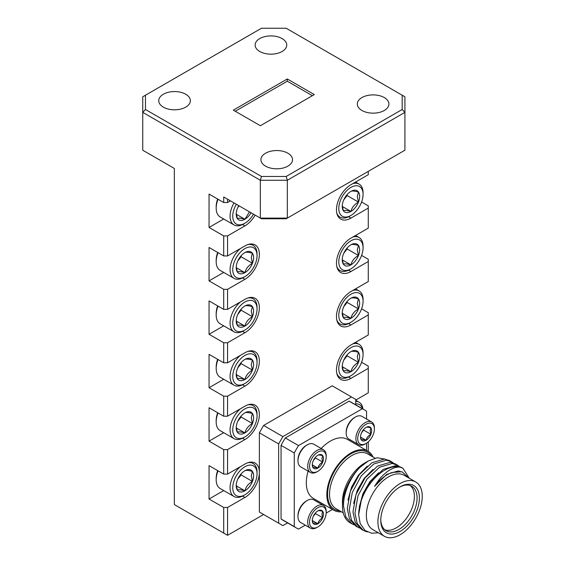 <?xml version="1.0" encoding="UTF-8"?>
<svg xmlns="http://www.w3.org/2000/svg" width="565" height="565" viewBox="0 0 565 565"><rect width="100%" height="100%" fill="white"/><g stroke="black" fill="none" stroke-linecap="round" stroke-linejoin="round"><path stroke-width="0.85" d="M341.465 511.819A34.077 19.676 -60 0 1 333.894 510.28L313.363 498.422A34.077 19.676 -60 0 1 306.308 482.828A34.077 19.676 -60 0 1 308.123 471.161M321.21 448.497A34.077 19.676 -60 0 1 347.44 439.401L367.97 451.251A34.077 19.676 -60 0 1 373.091 457.043M333.894 510.28A34.077 19.676 -60 0 1 326.831 494.679A34.077 19.676 -60 0 1 341.712 460.383A34.077 19.676 -60 0 1 367.97 451.251M377.921 521.947A31.35 18.101 120 0 0 384.412 536.298A31.35 18.101 120 0 0 408.573 527.901A31.35 18.101 120 0 0 422.26 496.345A31.35 18.101 120 0 0 415.762 481.994A31.35 18.101 120 0 0 391.602 490.392A31.35 18.101 120 0 0 377.921 521.947M415.762 481.994L404.201 475.32A31.35 18.101 120 0 0 380.04 483.718A31.35 18.101 120 0 0 366.353 515.266A31.35 18.101 120 0 0 372.844 529.617L384.412 536.298M380.782 520.294A27.304 15.764 120 0 0 400.091 531.439A27.304 15.764 120 0 0 419.392 497.998A27.304 15.764 120 0 0 400.091 486.853A27.304 15.764 120 0 0 380.782 520.294M380.789 519.609A25.665 14.817 120 0 0 386.1 530.705A25.665 14.817 120 0 0 405.875 523.833A25.665 14.817 120 0 0 417.083 497.998A25.665 14.817 120 0 0 411.765 486.253A25.665 14.817 120 0 0 399.497 487.2M384.822 529.808A25.665 14.817 120 0 0 404.053 521.318A25.665 14.817 120 0 0 414.385 496.444A25.665 14.817 120 0 0 410.345 485.596M342.454 503.238A33.137 19.132 -60 0 1 342.447 502.928A33.137 19.132 -60 0 1 343.245 495.47L342.447 505.922A36.803 21.251 120 0 0 350.074 522.766L351.91 523.826L345.844 517.003L343.569 506.565C342.913 494.241 350.441 476.62 360.145 467.234A36.803 21.251 120 0 0 342.447 505.922M347.962 500.103L351.578 487.072L358.422 475.186L367.243 466.203M353.655 503.387L357.271 490.356L364.114 478.477L372.935 469.487M359.347 506.678L362.963 493.648L369.807 481.761L378.628 472.778M408.855 478.004L402.005 471.747L392.082 472.474A33.137 19.132 120 0 0 374.539 486.359C380.302 477.665 380.033 477.813 387.216 471.655C392.244 468.095 396.63 466.612 400.366 467.213A36.803 21.251 120 0 0 373.303 479.77A36.803 21.251 120 0 0 358.648 514.68L360.188 523.515L365.032 530.486L371.685 533.254L378.324 532.781M353.845 524.751L351.91 523.826M367.299 531.94L363.295 530.401L357.228 523.578L354.954 513.14L357.963 495.823L367.017 479.056L379.553 467.241L392.089 463.484L397.252 465.009L399.003 466.259M397.252 465.009L395.267 463.865L390.104 462.332L377.568 466.097L365.032 477.905L355.978 494.679L352.963 511.989L355.244 522.434L361.31 529.257L363.295 530.401M359.538 528.035L357.603 527.117L351.536 520.294L349.262 509.849L352.27 492.539L361.325 475.765L373.861 463.957L386.396 460.193L391.559 461.725L393.311 462.975M391.559 461.725L389.575 460.581L384.412 459.048L371.876 462.806L359.34 474.621L350.286 491.395L347.277 508.705L349.551 519.143L355.618 525.966L357.603 527.117M400.366 467.213L402.944 468.3L409.343 478.287M402.944 468.3L400.959 467.149L395.797 465.617L383.261 469.381L370.725 481.189L361.798 497.61L358.648 514.68M342.447 502.928L342.447 501.692A31.626 18.257 -60 0 1 364.813 462.961L368.281 460.955L377.081 457.763L385.288 459.14M360.145 467.234L368.281 460.955M294.259 526.587L281.052 518.967L281.052 445.347L294.259 452.975L294.259 526.587A68.153 39.352 120 0 0 296.321 527.936A68.153 39.352 120 0 0 298.525 529.052L305.27 525.16M298.525 445.58L285.318 437.96L349.071 401.15L362.278 408.77L298.525 445.58A68.153 39.352 120 0 0 294.259 452.975M362.278 408.77A68.153 39.352 120 0 1 364.482 409.886A68.153 39.352 120 0 1 366.544 411.235L366.544 419.025M366.544 443.179L366.544 450.432M332.467 509.453L326.182 513.084M374.539 486.359L386.743 474.388L397.986 470.97L400.168 471.33M296.321 527.936L283.122 520.316A68.153 39.352 -60 0 1 281.052 518.967M281.052 445.347A68.153 39.352 -60 0 1 285.318 437.96M349.071 401.15A68.153 39.352 -60 0 1 351.275 402.266L364.482 409.886M218.034 199.247A19.083 11.018 120 0 0 216.183 208.195L216.183 206.642A17.176 9.916 -60 0 1 217.673 199.042M236.318 204.24A17.176 9.916 120 0 0 232.759 216.211A17.176 9.916 120 0 0 244.906 223.224A17.176 9.916 120 0 0 253.494 214.156M244.906 223.224L243.557 224.001A19.083 11.018 -60 0 1 234.016 224.948A19.083 11.018 -60 0 1 230.061 216.211A19.083 11.018 -60 0 1 234.016 202.913M216.183 208.195A19.083 11.018 120 0 0 220.138 216.932L234.016 224.948M238.755 205.646A12.296 7.098 120 0 0 237.378 208.527A12.296 7.098 120 0 0 236.212 214.22A12.296 7.098 120 0 0 237.378 218.57A12.296 7.098 120 0 0 244.906 219.241A12.296 7.098 120 0 0 251.058 212.751M236.234 213.521L237.378 218.57C238.345 217.913 240.86 218.139 244.906 219.241L249.349 212.009M237.809 207.496L239.122 205.858M236.304 214.269L244.906 219.241M218.034 412.944A19.083 11.018 120 0 0 216.183 421.893L216.183 420.332A17.176 9.916 -60 0 1 217.673 412.733M257.054 415.882A17.176 9.916 120 0 0 244.906 408.869A17.176 9.916 120 0 0 232.759 429.901A17.176 9.916 120 0 0 244.906 436.915A17.176 9.916 120 0 0 257.054 415.882L257.054 414.322A19.083 11.018 -60 0 0 253.099 405.585L250.775 404.243M244.906 436.915L243.557 437.691A19.083 11.018 -60 0 1 234.016 438.638A19.083 11.018 -60 0 1 230.061 429.901A19.083 11.018 -60 0 1 240.351 408.827M247.753 404.879A19.083 11.018 -60 0 1 253.099 405.585M253.6 417.874A12.296 7.098 120 0 0 252.435 413.524A12.296 7.098 120 0 0 244.906 412.853A12.296 7.098 120 0 0 237.378 422.217A12.296 7.098 120 0 0 236.212 427.91A12.296 7.098 120 0 0 237.378 432.26A12.296 7.098 120 0 0 244.906 432.931A12.296 7.098 120 0 0 252.435 423.566A12.296 7.098 120 0 0 253.6 417.874M236.234 427.211L237.378 432.26C238.345 431.604 240.86 431.83 244.906 432.931C245.881 428.962 248.388 425.833 252.435 423.566L251.27 417.874L252.435 413.524C248.43 412.422 245.923 412.203 244.906 412.853M216.183 421.893A19.083 11.018 120 0 0 220.138 430.629L234.016 438.638M237.809 421.186L241.142 417.041L241.142 416.017M236.304 427.966L244.906 432.931M241.142 417.041L252.435 423.566M218.034 359.517A19.083 11.018 120 0 0 216.183 368.465L216.183 366.911A17.176 9.916 -60 0 1 217.673 359.312M257.054 362.455A17.176 9.916 120 0 0 244.906 355.442A17.176 9.916 120 0 0 232.759 376.481A17.176 9.916 120 0 0 244.906 383.494A17.176 9.916 120 0 0 257.054 362.455L257.054 360.901A19.083 11.018 -60 0 0 253.099 352.165L250.775 350.823M244.906 383.494L243.557 384.271A19.083 11.018 -60 0 1 234.016 385.217A19.083 11.018 -60 0 1 230.061 376.481A19.083 11.018 -60 0 1 240.351 355.399M247.753 351.458A19.083 11.018 -60 0 1 253.099 352.165M253.6 364.446A12.296 7.098 120 0 0 252.435 360.103A12.296 7.098 120 0 0 244.906 359.425A12.296 7.098 120 0 0 237.378 368.797A12.296 7.098 120 0 0 236.212 374.489A12.296 7.098 120 0 0 237.378 378.832A12.296 7.098 120 0 0 244.906 379.511A12.296 7.098 120 0 0 252.435 370.139A12.296 7.098 120 0 0 253.6 364.446M236.234 373.783L237.378 378.832C238.345 378.183 240.86 378.409 244.906 379.511C245.881 375.534 248.388 372.413 252.435 370.139L251.27 364.446L252.435 360.103C248.43 359.001 245.923 358.775 244.906 359.425M216.183 368.465A19.083 11.018 120 0 0 220.138 377.201L234.016 385.217M237.809 367.766L241.142 363.62L241.142 362.589M236.304 374.539L244.906 379.511M241.142 363.62L252.435 370.139M218.034 252.675A19.083 11.018 120 0 0 216.183 261.623L216.183 260.062A17.176 9.916 -60 0 1 217.673 252.463M257.054 255.613A17.176 9.916 120 0 0 244.906 248.6A17.176 9.916 120 0 0 232.759 269.632A17.176 9.916 120 0 0 244.906 276.645A17.176 9.916 120 0 0 257.054 255.613L257.054 254.052A19.083 11.018 -60 0 0 253.099 245.316L250.775 243.974M244.906 276.645L243.557 277.422A19.083 11.018 -60 0 1 234.016 278.368A19.083 11.018 -60 0 1 230.061 269.632A19.083 11.018 -60 0 1 240.351 248.558M247.753 244.61A19.083 11.018 -60 0 1 253.099 245.316M253.6 257.605A12.296 7.098 120 0 0 252.435 253.254A12.296 7.098 120 0 0 244.906 252.583A12.296 7.098 120 0 0 237.378 261.948A12.296 7.098 120 0 0 236.212 267.64A12.296 7.098 120 0 0 237.378 271.991A12.296 7.098 120 0 0 244.906 272.662A12.296 7.098 120 0 0 252.435 263.297A12.296 7.098 120 0 0 253.6 257.605M236.234 266.941L237.378 271.991C238.345 271.334 240.86 271.56 244.906 272.662C245.881 268.693 248.388 265.571 252.435 263.297L251.27 257.605L252.435 253.254C248.43 252.16 245.923 251.934 244.906 252.583M216.183 261.623A19.083 11.018 120 0 0 220.138 270.36L234.016 278.368M237.809 260.917L241.142 256.771L241.142 255.747M236.304 267.697L244.906 272.662M241.142 256.771L252.435 263.297M363.076 354.665A17.176 9.916 120 0 0 350.929 347.652A17.176 9.916 120 0 0 338.788 368.691A17.176 9.916 120 0 0 350.929 375.704A17.176 9.916 120 0 0 363.076 354.665L363.076 353.111A19.083 11.018 -60 0 0 359.121 344.375L355.555 342.312M352.786 343.916A19.083 11.018 -60 0 1 359.121 344.375M359.63 356.656A12.296 7.098 120 0 0 358.464 352.313A12.296 7.098 120 0 0 350.929 351.635A12.296 7.098 120 0 0 343.4 361.007A12.296 7.098 120 0 0 342.235 366.699A12.296 7.098 120 0 0 343.4 371.043A12.296 7.098 120 0 0 350.929 371.721A12.296 7.098 120 0 0 358.464 362.349A12.296 7.098 120 0 0 359.63 356.656M342.256 365.993L343.4 371.043C344.375 370.393 346.882 370.619 350.929 371.721C351.903 367.744 354.41 364.623 358.464 362.349L357.299 356.656L358.464 352.313C354.453 351.211 351.946 350.985 350.929 351.635M350.929 375.704L349.58 376.481A19.083 11.018 -60 0 1 340.038 377.427A19.083 11.018 -60 0 1 336.754 373.147M343.838 359.976L347.164 355.83L347.164 354.799M342.326 366.749L350.929 371.721M347.164 355.83L358.464 362.349M218.034 306.096A19.083 11.018 120 0 0 216.183 315.044L216.183 313.483A17.176 9.916 -60 0 1 217.673 305.891M257.054 309.034A17.176 9.916 120 0 0 244.906 302.021A17.176 9.916 120 0 0 232.759 323.06A17.176 9.916 120 0 0 244.906 330.066A17.176 9.916 120 0 0 257.054 309.034L257.054 307.473A19.083 11.018 -60 0 0 253.099 298.737L250.775 297.402M244.906 330.066L243.557 330.85A19.083 11.018 -60 0 1 234.016 331.796A19.083 11.018 -60 0 1 230.061 323.06A19.083 11.018 -60 0 1 240.351 301.978M247.753 298.038A19.083 11.018 -60 0 1 253.099 298.737M253.6 311.025A12.296 7.098 120 0 0 252.435 306.675A12.296 7.098 120 0 0 244.906 306.004A12.296 7.098 120 0 0 237.378 315.376A12.296 7.098 120 0 0 236.212 321.068A12.296 7.098 120 0 0 237.378 325.412A12.296 7.098 120 0 0 244.906 326.083A12.296 7.098 120 0 0 252.435 316.718A12.296 7.098 120 0 0 253.6 311.025M236.234 320.362L237.378 325.412C238.345 324.762 240.86 324.981 244.906 326.083C245.881 322.114 248.388 318.992 252.435 316.718L251.27 311.025L252.435 306.675C248.43 305.58 245.923 305.354 244.906 306.004M216.183 315.044A19.083 11.018 120 0 0 220.138 323.78L234.016 331.796M237.809 314.338L241.142 310.199L241.142 309.168M236.304 321.118L244.906 326.083M241.142 310.199L252.435 316.718M363.076 247.823A17.176 9.916 120 0 0 350.929 240.81A17.176 9.916 120 0 0 338.788 261.842A17.176 9.916 120 0 0 350.929 268.855A17.176 9.916 120 0 0 363.076 247.823L363.076 246.262A19.083 11.018 -60 0 0 359.121 237.526L355.555 235.464M352.786 237.067A19.083 11.018 -60 0 1 359.121 237.526M359.63 249.815A12.296 7.098 120 0 0 358.464 245.464A12.296 7.098 120 0 0 350.929 244.793A12.296 7.098 120 0 0 343.4 254.158A12.296 7.098 120 0 0 342.235 259.851A12.296 7.098 120 0 0 343.4 264.201A12.296 7.098 120 0 0 350.929 264.872A12.296 7.098 120 0 0 358.464 255.507A12.296 7.098 120 0 0 359.63 249.815M342.256 259.151L343.4 264.201C344.375 263.544 346.882 263.77 350.929 264.872C351.903 260.903 354.41 257.781 358.464 255.507L357.299 249.815L358.464 245.464C354.453 244.37 351.946 244.144 350.929 244.793M350.929 268.855L349.58 269.632A19.083 11.018 -60 0 1 340.038 270.579A19.083 11.018 -60 0 1 336.754 266.299M343.838 253.127L347.164 248.981L347.164 247.957M342.326 259.907L350.929 264.872M347.164 248.981L358.464 255.507M363.076 194.395A17.176 9.916 120 0 0 350.929 187.382A17.176 9.916 120 0 0 338.788 208.421A17.176 9.916 120 0 0 350.929 215.435A17.176 9.916 120 0 0 363.076 194.395L363.076 192.842A19.083 11.018 -60 0 0 359.121 184.105L355.555 182.043M352.786 183.646A19.083 11.018 -60 0 1 359.121 184.105M359.63 196.387A12.296 7.098 120 0 0 358.464 192.044A12.296 7.098 120 0 0 350.929 191.365A12.296 7.098 120 0 0 343.4 200.737A12.296 7.098 120 0 0 342.235 206.43A12.296 7.098 120 0 0 343.4 210.78A12.296 7.098 120 0 0 350.929 211.451A12.296 7.098 120 0 0 358.464 202.079A12.296 7.098 120 0 0 359.63 196.387M342.256 205.731L343.4 210.78C344.375 210.124 346.882 210.35 350.929 211.451C351.903 207.475 354.41 204.353 358.464 202.079L357.299 196.387L358.464 192.044C354.453 190.942 351.946 190.716 350.929 191.365M350.929 215.435L349.58 216.211A19.083 11.018 -60 0 1 340.038 217.158A19.083 11.018 -60 0 1 336.754 212.878M343.838 199.706L347.164 195.561L347.164 194.53M342.326 206.479L350.929 211.451M347.164 195.561L358.464 202.079M363.076 301.244A17.176 9.916 120 0 0 350.929 294.231A17.176 9.916 120 0 0 338.788 315.27A17.176 9.916 120 0 0 350.929 322.276A17.176 9.916 120 0 0 363.076 301.244L363.076 299.683A19.083 11.018 -60 0 0 359.121 290.947L355.555 288.892M352.786 290.488A19.083 11.018 -60 0 1 359.121 290.947M359.63 303.236A12.296 7.098 120 0 0 358.464 298.885A12.296 7.098 120 0 0 350.929 298.214A12.296 7.098 120 0 0 343.4 307.586A12.296 7.098 120 0 0 342.235 313.278A12.296 7.098 120 0 0 343.4 317.622A12.296 7.098 120 0 0 350.929 318.293A12.296 7.098 120 0 0 358.464 308.928A12.296 7.098 120 0 0 359.63 303.236M342.256 312.572L343.4 317.622C344.375 316.972 346.882 317.191 350.929 318.293C351.903 314.324 354.41 311.202 358.464 308.928L357.299 303.236L358.464 298.885C354.453 297.79 351.946 297.564 350.929 298.214M350.929 322.276L349.58 323.06A19.083 11.018 -60 0 1 340.038 324.006A19.083 11.018 -60 0 1 336.754 319.719M343.838 306.548L347.164 302.409L347.164 301.378M342.326 313.328L350.929 318.293M347.164 302.409L358.464 308.928M297.974 460.878L297.974 459.811A11.78 6.801 -60 0 1 306.308 445.382L307.233 444.853A13.087 7.557 120 0 0 297.974 460.878A13.087 7.557 120 0 0 300.686 466.867L310.404 472.474A13.087 7.557 -60 0 1 307.692 466.485A13.087 7.557 -60 0 1 313.406 453.314A13.087 7.557 -60 0 1 323.491 449.811A13.087 7.557 -60 0 1 326.196 455.8L326.196 456.873A11.78 6.801 120 0 0 317.869 452.064A11.78 6.801 120 0 0 309.542 466.485A11.78 6.801 120 0 0 317.869 471.295A11.78 6.801 120 0 0 326.196 456.873M323.491 449.811L313.773 444.203A13.087 7.557 120 0 0 307.233 444.853M323.434 458.462A7.868 4.541 120 0 0 322.693 455.68A7.868 4.541 120 0 0 317.869 455.256A7.868 4.541 120 0 0 313.052 461.245A7.868 4.541 120 0 0 312.304 464.889A7.868 4.541 120 0 0 313.052 467.672A7.868 4.541 120 0 0 317.869 468.103A7.868 4.541 120 0 0 322.693 462.106A7.868 4.541 120 0 0 323.434 458.462M312.318 464.444L313.052 467.672C313.674 467.255 315.277 467.396 317.869 468.103C318.49 465.56 320.101 463.561 322.693 462.106L321.944 458.462L322.693 455.68C320.129 454.98 318.519 454.839 317.869 455.256M317.869 471.295L316.944 471.832A13.087 7.557 -60 0 1 310.404 472.474M313.328 460.588L315.461 457.933L315.461 457.276M312.367 464.924L317.869 468.103M315.461 457.933L322.693 462.106M297.974 516.523L297.974 515.457A11.78 6.801 -60 0 1 306.308 501.035L307.233 500.498A13.087 7.557 120 0 0 297.974 516.523A13.087 7.557 120 0 0 300.686 522.519L310.404 528.127A13.087 7.557 -60 0 1 307.692 522.138A13.087 7.557 -60 0 1 313.406 508.966A13.087 7.557 -60 0 1 323.491 505.463A13.087 7.557 -60 0 1 326.196 511.452L326.196 512.519A11.78 6.801 120 0 0 317.869 507.709A11.78 6.801 120 0 0 309.542 522.138A11.78 6.801 120 0 0 317.869 526.94A11.78 6.801 120 0 0 326.196 512.519M323.491 505.463L313.773 499.848A13.087 7.557 120 0 0 307.233 500.498M323.434 514.115A7.868 4.541 120 0 0 322.693 511.332A7.868 4.541 120 0 0 317.869 510.901A7.868 4.541 120 0 0 313.052 516.897A7.868 4.541 120 0 0 312.304 520.542A7.868 4.541 120 0 0 313.052 523.324A7.868 4.541 120 0 0 317.869 523.755A7.868 4.541 120 0 0 322.693 517.759A7.868 4.541 120 0 0 323.434 514.115M312.318 520.09L313.052 523.324C313.674 522.908 315.277 523.049 317.869 523.755C318.49 521.212 320.101 519.214 322.693 517.759L321.944 514.115L322.693 511.332C320.129 510.626 318.519 510.485 317.869 510.901M317.869 526.94L316.944 527.477A13.087 7.557 -60 0 1 310.404 528.127M313.328 516.233L315.461 513.585L315.461 512.928M312.367 520.577L317.869 523.755M315.461 513.585L322.693 517.759M346.168 433.051L346.168 431.985A11.78 6.801 -60 0 1 354.495 417.563L355.42 417.027A13.087 7.557 120 0 0 346.168 433.051A13.087 7.557 120 0 0 348.88 439.04L358.598 444.655A13.087 7.557 -60 0 1 355.886 438.659A13.087 7.557 -60 0 1 361.6 425.494A13.087 7.557 -60 0 1 371.678 421.984A13.087 7.557 -60 0 1 374.39 427.98L374.39 429.047A11.78 6.801 120 0 0 366.064 424.237A11.78 6.801 120 0 0 357.737 438.659A11.78 6.801 120 0 0 366.064 443.469A11.78 6.801 120 0 0 374.39 429.047M371.678 421.984L361.967 416.377A13.087 7.557 120 0 0 355.42 417.027M371.629 430.643A7.868 4.541 120 0 0 370.88 427.86A7.868 4.541 120 0 0 366.064 427.43A7.868 4.541 120 0 0 361.247 433.426A7.868 4.541 120 0 0 360.498 437.07A7.868 4.541 120 0 0 361.247 439.853A7.868 4.541 120 0 0 366.064 440.283A7.868 4.541 120 0 0 370.88 434.287A7.868 4.541 120 0 0 371.629 430.643M360.512 436.618L361.247 439.853C361.868 439.429 363.472 439.577 366.064 440.283C366.685 437.741 368.295 435.742 370.88 434.287L370.139 430.643L370.88 427.86C368.316 427.154 366.713 427.013 366.064 427.43M366.064 443.469L365.138 444.005A13.087 7.557 -60 0 1 358.598 444.655M361.522 432.762L363.655 430.113L363.655 429.457M360.555 437.098L366.064 440.283M363.655 430.113L370.88 434.287M218.034 470.815A19.083 11.018 120 0 0 216.183 479.763L216.183 478.209A17.176 9.916 -60 0 1 217.673 470.61M257.054 473.752A17.176 9.916 120 0 0 244.906 466.739A17.176 9.916 120 0 0 232.759 487.779A17.176 9.916 120 0 0 244.906 494.792A17.176 9.916 120 0 0 257.054 473.752L257.054 472.199A19.083 11.018 -60 0 0 253.099 463.462L250.775 462.121M244.906 494.792L243.557 495.569A19.083 11.018 -60 0 1 234.016 496.515A19.083 11.018 -60 0 1 230.061 487.779A19.083 11.018 -60 0 1 240.351 466.697M247.753 462.756A19.083 11.018 -60 0 1 253.099 463.462M253.6 475.744A12.296 7.098 120 0 0 252.435 471.401A12.296 7.098 120 0 0 244.906 470.723A12.296 7.098 120 0 0 237.378 480.095A12.296 7.098 120 0 0 236.212 485.787A12.296 7.098 120 0 0 237.378 490.13A12.296 7.098 120 0 0 244.906 490.808A12.296 7.098 120 0 0 252.435 481.436A12.296 7.098 120 0 0 253.6 475.744M236.234 485.081L237.378 490.13C238.345 489.481 240.86 489.707 244.906 490.808C245.881 486.832 248.388 483.711 252.435 481.436L251.27 475.744L252.435 471.401C248.43 470.299 245.923 470.073 244.906 470.723M216.183 479.763A19.083 11.018 120 0 0 220.138 488.499L234.016 496.515M237.809 479.064L241.142 474.918L241.142 473.887M236.304 485.836L244.906 490.808M241.142 474.918L252.435 481.436M362.553 408.777A17.176 9.916 120 0 0 355.752 403.897M355.752 401.355A19.083 11.018 -60 0 1 359.121 402.245A19.083 11.018 -60 0 1 362.963 409.011M384.285 97.568A15.813 9.132 0 0 0 367.052 95.591A15.813 9.132 0 0 0 357.292 104.024A15.813 9.132 0 0 0 361.925 110.479A15.813 9.132 0 0 0 379.157 112.463A15.813 9.132 0 0 0 388.918 104.024A15.813 9.132 0 0 0 384.285 97.568M287.903 153.221A15.813 9.132 0 0 0 270.67 151.243A15.813 9.132 0 0 0 260.91 159.676A15.813 9.132 0 0 0 265.536 166.131A15.813 9.132 0 0 0 282.768 168.109A15.813 9.132 0 0 0 292.529 159.676A15.813 9.132 0 0 0 287.903 153.221M282.119 38.582A15.813 9.132 0 0 0 264.886 36.605A15.813 9.132 0 0 0 255.126 45.038A15.813 9.132 0 0 0 259.759 51.493A15.813 9.132 0 0 0 276.984 53.477A15.813 9.132 0 0 0 286.752 45.038A15.813 9.132 0 0 0 282.119 38.582M185.73 94.235A15.813 9.132 0 0 0 168.497 92.257A15.813 9.132 0 0 0 158.737 100.69A15.813 9.132 0 0 0 163.37 107.145A15.813 9.132 0 0 0 180.602 109.123A15.813 9.132 0 0 0 190.363 100.69A15.813 9.132 0 0 0 185.73 94.235M145.466 109.497L261.461 176.464L286.194 176.464L402.188 109.497L402.188 95.217L286.194 28.25L261.461 28.25L145.466 95.217L145.466 109.497L142.74 112.371L142.74 150.212L174.352 168.462L174.352 504.587L223.705 533.077L223.705 507.476L227.554 507.476L244.906 497.461A20.446 11.801 120 0 0 259.363 472.418L259.363 512.038L282.881 525.62L287.592 522.9M233.338 110.133L287.303 78.98L314.317 94.581L260.359 125.734L233.338 110.133M223.705 474.084L223.705 449.606L227.554 449.606L227.554 474.084L223.705 474.084L209.05 465.631L209.05 499.022L223.705 507.476M223.705 416.214L223.705 396.178L227.554 396.178L227.554 416.214L223.705 416.214L209.05 407.753L209.05 441.145L223.705 449.606M223.705 362.794L223.705 342.757L227.554 342.757L227.554 362.794L223.705 362.794L209.05 354.333L209.05 387.724L223.705 396.178M223.705 309.366L223.705 289.337L227.554 289.337L227.554 309.366L223.705 309.366L209.05 300.912L209.05 334.296L223.705 342.757M223.705 255.945L223.705 235.909L227.554 235.909L227.554 255.945L223.705 255.945L209.05 247.484L209.05 280.876L223.705 289.337M223.705 202.524L223.705 196.959L227.554 199.184L227.554 202.524L223.705 202.524L209.05 194.063L209.05 227.455L223.705 235.909M223.705 196.959L260.331 218.104L260.331 180.263L142.74 112.371L142.74 96.792L145.466 95.217M361.586 201.995L368.281 205.865L368.281 228.119L350.929 238.14A20.446 11.801 120 0 0 337.573 256.157A20.446 11.801 120 0 0 340.709 272.542A20.446 11.801 120 0 0 350.929 271.525L368.281 261.51L368.281 259.286L361.586 255.415M361.586 308.843L368.281 312.706L368.281 334.967L350.929 344.982A20.446 11.801 120 0 0 337.573 362.998A20.446 11.801 120 0 0 340.709 379.383A20.446 11.801 120 0 0 350.929 378.373L368.281 368.359L368.281 366.127L361.586 362.264M259.363 512.038L263.608 514.489L227.554 535.302L223.705 533.077M261.461 176.464L260.331 180.263L287.324 180.263L287.324 218.104L404.914 150.212L404.914 112.371L287.324 180.263L286.194 176.464M402.188 95.217L404.914 96.792L404.914 112.371L402.188 109.497M287.303 78.98L287.303 81.205L235.266 111.249M287.303 81.205L312.389 95.69M227.554 507.476L227.554 535.302M230.449 200.85L227.554 202.524M227.554 235.909L244.906 225.894A20.446 11.801 120 0 0 255.133 215.103M227.554 289.337L244.906 279.315A20.446 11.801 120 0 0 258.262 261.298A20.446 11.801 120 0 0 255.133 244.913A20.446 11.801 120 0 0 244.906 245.93L227.554 255.945M227.554 342.757L244.906 332.743A20.446 11.801 120 0 0 258.262 314.719A20.446 11.801 120 0 0 255.133 298.341A20.446 11.801 120 0 0 244.906 299.351L227.554 309.366M227.554 396.178L244.906 386.163A20.446 11.801 120 0 0 258.262 368.147A20.446 11.801 120 0 0 255.133 351.762A20.446 11.801 120 0 0 244.906 352.772L227.554 362.794M227.554 449.606L244.906 439.584A20.446 11.801 120 0 0 258.262 421.568A20.446 11.801 120 0 0 255.133 405.183A20.446 11.801 120 0 0 244.906 406.2L227.554 416.214M355.752 404.851L355.752 399.406L351.508 396.962L282.881 436.583L278.644 443.928L259.363 432.797L259.363 472.418A20.446 11.801 120 0 0 255.133 463.06A20.446 11.801 120 0 0 244.906 464.07L227.554 474.084M259.363 432.797L263.608 425.452L282.881 436.583M351.508 396.962L332.234 385.831L263.608 425.452M368.281 368.359L368.281 392.845L355.752 400.077M368.281 261.51L368.281 281.547L350.929 291.561A20.446 11.801 120 0 0 337.573 309.578A20.446 11.801 120 0 0 340.709 325.963A20.446 11.801 120 0 0 350.929 324.953L368.281 314.931M368.281 171.364L368.281 174.698L350.929 184.713A20.446 11.801 120 0 0 337.573 202.729A20.446 11.801 120 0 0 340.709 219.114A20.446 11.801 120 0 0 350.929 218.104L368.281 208.09M368.281 451.442L368.281 441.844M286.194 218.761L261.461 218.761L260.331 218.104L287.324 218.104L286.194 218.761M209.05 334.296L223.705 325.836M209.05 227.455L223.705 218.994M209.05 280.876L223.705 272.415M209.05 387.724L223.705 379.263M209.05 441.145L223.705 432.684M209.05 499.022L223.705 490.561M278.644 443.928L278.644 523.169M375.019 458.159L367.709 453.935A31.626 18.257 120 0 0 343.336 462.41A31.626 18.257 120 0 0 329.536 494.234A31.626 18.257 120 0 0 336.083 508.712L343.252 512.843M339.812 510.859A32.989 19.048 -60 0 1 327.608 494.234A32.989 19.048 -60 0 1 345.194 457.968A32.989 19.048 -60 0 1 371.438 456.089M348.584 377.017L350.929 378.373M348.584 323.59L350.929 324.953M348.584 216.748L350.929 218.104M348.584 270.169L350.929 271.525M242.555 331.38L244.906 332.743M242.555 224.538L244.906 225.894M242.555 277.959L244.906 279.315M242.555 384.807L244.906 386.163M242.555 438.228L244.906 439.584M242.555 496.105L244.906 497.461M340.038 377.427L337.722 376.085M340.038 270.579L337.722 269.237M340.038 217.158L337.722 215.816M340.038 324.006L337.722 322.664M359.121 402.245L355.752 400.303"/></g></svg>
